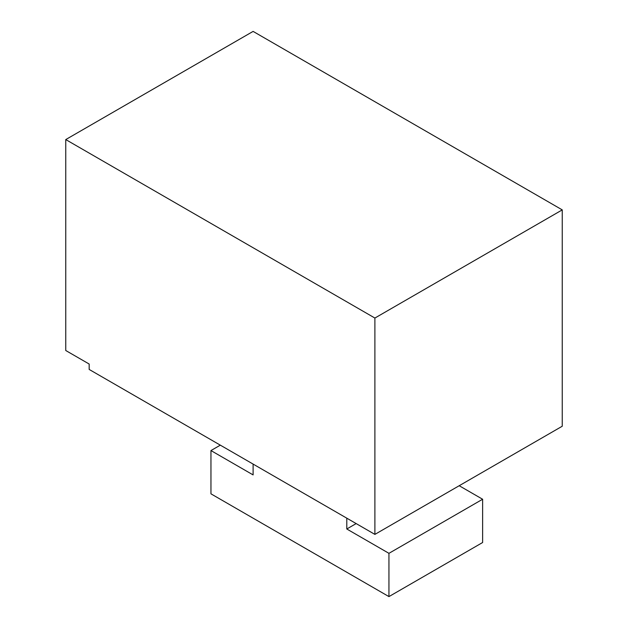 <?xml version="1.0" encoding="UTF-8"?>
<svg xmlns="http://www.w3.org/2000/svg" width="628" height="628" viewBox="0 0 628 628"><rect width="100%" height="100%" fill="white"/><g stroke="black" fill="none" stroke-linecap="round" stroke-linejoin="round"><path stroke-width="0.94" d="M562.248 209.885L562.248 426.231L374.892 534.397L89.168 369.437L89.168 364.028L65.752 350.51L65.752 139.573L374.892 318.051L562.248 209.885L253.108 31.4L65.752 139.573M356.154 523.587L346.789 528.996L388.944 553.331L482.626 499.244L459.201 485.727M253.108 464.092L253.108 474.909L210.953 450.566L210.953 493.836L388.944 596.6L482.626 542.514L482.626 499.244M210.953 450.566L220.318 445.158M388.944 596.6L388.944 553.331M346.789 518.171L346.789 528.996M374.892 318.051L374.892 534.397"/></g></svg>
